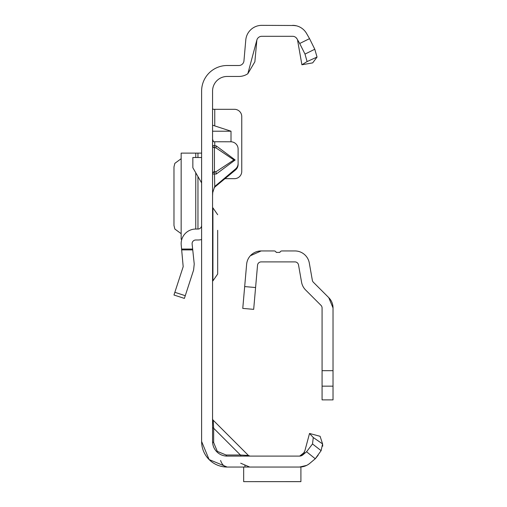 <?xml version="1.0" encoding="UTF-8"?>
<svg xmlns="http://www.w3.org/2000/svg" width="507" height="507" viewBox="0 0 507 507"><rect width="100%" height="100%" fill="white"/><g stroke="black" fill="none" stroke-linecap="round" stroke-linejoin="round"><path stroke-width="0.76" d="M212.566 145.636A2.193 2.174 180 0 0 214.429 147.784L214.429 171.67L215.963 171.765L216.286 174.021L212.566 174.066A2.193 2.091 180 0 1 214.429 172L215.963 171.765L233.898 159.939L215.963 147.879L216.286 145.921L235.159 159.971L233.898 159.939M212.566 139.254L213.485 141.751L230.812 141.789A7.301 7.275 180 0 1 238.113 149.064L238.113 163.431A7.301 7.275 180 0 1 235.508 169.002L214.676 186.538M241.509 456.097A2.193 1.268 90 0 1 240.413 455.001L248.424 455.457L213.206 420.233L213.656 428.25A2.193 1.268 0 0 1 212.566 427.154M212.566 418.687A2.193 2.193 0 0 0 213.206 420.233L248.424 455.457L249.976 456.097M213.656 442.592L217.294 451.369L226.071 455.001L240.413 455.001L213.656 428.25L213.656 442.592A2.193 1.268 0 0 1 212.566 441.496L212.566 91.057A14.602 14.602 0 0 1 227.168 76.456L238.867 76.456A16.059 16.059 0 0 0 247.828 73.724L256.846 40.091A5.108 5.108 0 0 1 261.777 36.301L292.596 36.301A5.108 5.108 0 0 1 297.026 38.855L299.7 43.494L309.543 38.64L306.507 33.38A16.059 16.059 0 0 0 292.596 25.35A16.059 16.059 0 0 1 292.647 25.35M299.694 467.048L227.168 467.048L209.099 459.564L201.615 441.496L201.615 91.057A25.553 25.553 0 0 1 227.168 65.511L238.867 65.511A5.108 5.108 0 0 0 243.956 60.84L245.781 40.009A16.059 16.059 0 0 1 261.777 25.35L294.738 25.496M212.978 109.309L212.566 108.384M231.015 141.789L231.015 131.212L212.566 125.191M225.083 178.667L234.462 178.667A7.301 7.301 0 0 0 241.763 171.366L241.763 116.61A7.301 7.301 0 0 0 234.462 109.309L212.566 109.309M238.113 163.431L238.113 164.382A7.301 7.275 180 0 1 235.508 169.953L214.29 187.489M212.566 173.736A2.193 2.091 180 0 1 214.429 171.67L214.753 186.348L212.725 192.59L212.566 195.772M306.627 465.401L299.561 467.048M318.13 455.216L315.354 458.683L309.859 463.29A16.059 16.059 0 0 1 299.536 467.048L300.905 467.048L300.905 481.65L243.664 481.65L300.905 481.625M301.709 455.616L304.473 452.307L299.681 456.097L227.168 456.097A14.602 14.602 0 0 1 212.566 441.496M306.564 451.762L312.508 443.955L313.282 437.528L309.524 433.466L320.101 436.299L322.579 443.917L321.115 450.66L315.265 458.759L306.564 451.762L302.825 454.899A5.108 5.108 0 0 1 299.536 456.097A5.108 5.108 0 0 0 299.954 456.078L302.863 454.64L304.935 450.596L302.907 454.595L301.526 455.654L299.973 456.078M309.524 433.466L304.935 450.596M220.596 460.476A13.144 7.586 -90 0 0 227.168 467.048A25.553 25.553 0 0 1 201.615 441.496M309.859 463.29L315.265 458.759M256.846 40.091L254.869 61.797L247.828 73.724M296.424 25.813A16.059 16.059 0 0 1 296.532 25.838L292.596 25.35L295.391 25.597M301.906 64.776L312.692 62.874L317.04 57.069L307.09 61.569L301.906 64.776L297.628 40.522M313.282 437.528L322.579 443.917L322.725 446.198M321.115 450.66L312.508 443.955M226.071 455.001A2.193 1.268 -90 0 0 227.168 456.097M309.543 38.64L314.79 49.242L317.04 57.069M297.026 38.855L296.126 37.714M307.09 61.569L304.999 54.084L299.7 43.494M304.999 54.084L314.79 49.242M243.664 467.048L243.664 481.625M214.753 186.348L214.753 187.298M214.753 141.789L214.753 145.686L212.566 145.496A2.193 2.174 -0 0 0 214.429 147.645L215.963 147.879L214.429 147.645L214.753 145.686L216.286 145.921M231.015 131.212L212.566 131.212M173.971 295.017L184.39 298.401L173.971 295.017L183.185 266.676L181.24 245.173A14.602 14.602 0 0 1 195.759 229.044L197.964 229.044A3.65 3.65 0 0 0 201.615 225.393M201.615 239.532A14.602 14.602 0 0 1 197.964 239.995L195.759 239.995A3.65 3.65 0 0 0 192.128 244.025L194.232 264.02L193.598 270.06L184.39 298.401M201.615 182.907L192.85 167.735L192.85 157.5L201.615 157.5M181.157 153.114L181.157 239.266L181.157 153.114L201.615 153.114M181.157 239.266L181.829 239.266M181.157 158.71L174.852 163.343L173.971 166.911L173.971 225.469L174.852 229.037L181.157 233.676M212.566 207.87L212.927 207.87L212.927 280.878L217.674 274.04L217.674 254.806M217.674 230.292L217.674 274.04M322.078 370.674L322.078 307.952A3.65 3.65 0 0 0 321.007 305.372L305.613 289.979A14.602 14.602 0 0 1 301.564 282.19L298.515 264.914A3.65 3.65 0 0 0 294.922 261.897L261.175 261.897A3.65 3.65 0 0 0 257.537 265.231L253.677 309.352L242.764 308.402L246.63 264.274A14.602 14.602 0 0 1 261.175 250.946L274.154 250.946A2.193 2.193 0 0 1 276.22 252.404L279.87 252.404A2.193 2.193 0 0 1 281.936 250.946L294.922 250.946A14.602 14.602 0 0 1 309.302 263.013L312.344 280.289A3.65 3.65 0 0 0 313.358 282.234L328.751 297.628L333.029 307.952L333.029 399.884L322.078 399.884L322.078 370.674L333.029 370.674M333.029 307.952A14.602 14.602 0 0 0 328.751 297.628M261.175 250.946L250.35 255.75M235.159 159.971L216.286 174.021M216.838 451.819L217.294 451.369M214.753 109.309L214.753 125.831M240.413 455.001L232.485 455.001M213.656 428.25L213.656 436.178M235.508 169.953L235.508 169.002M181.645 249.057L192.66 249.057M174.852 292.311L185.27 295.695M192.749 249.907L181.734 249.907M197.964 153.114L197.964 157.5M197.964 176.582L197.964 229.044M195.759 153.114L195.759 157.5M195.759 172.773L195.759 229.044M322.078 386.163L333.029 386.163M244.678 286.582L255.585 287.532M240.686 463.202L249.717 467.048M244.634 465.914L245.192 466.148M212.927 207.87L217.674 214.708M212.566 280.878L212.927 280.878"/></g></svg>
